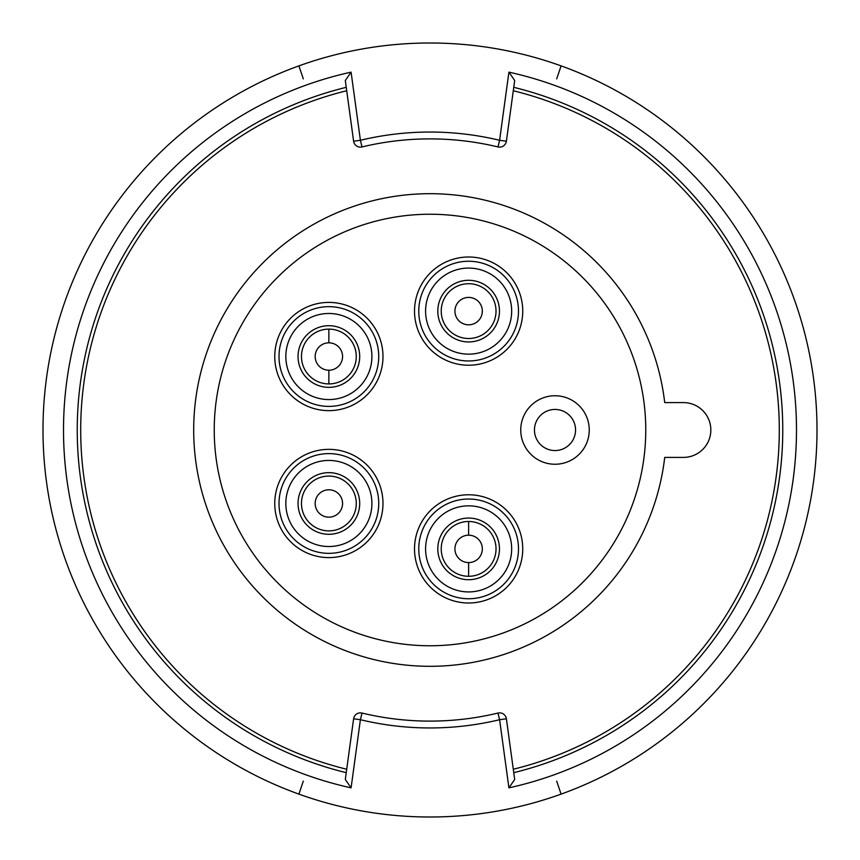 <?xml version="1.0" encoding="UTF-8"?>
<svg xmlns="http://www.w3.org/2000/svg" width="860" height="860" viewBox="0 0 860 860"><rect width="100%" height="100%" fill="white"/><g stroke="black" fill="none" stroke-linecap="round" stroke-linejoin="round"><path stroke-width="1.29" d="M664.716 402.598A236.306 236.306 0 0 0 416.283 194.091A236.306 236.306 0 0 0 193.694 430A236.306 236.306 0 0 0 416.283 665.909A236.306 236.306 0 0 0 664.716 457.402L683.431 457.402A27.402 27.402 0 0 0 710.833 430A27.402 27.402 0 0 0 683.431 402.598L664.716 402.598A236.306 236.306 0 0 0 416.283 194.091A236.306 236.306 0 0 0 193.694 430A236.306 236.306 0 0 0 416.283 665.909A236.306 236.306 0 0 0 664.716 457.402M645.763 430A215.763 215.763 0 0 1 430 645.763A215.763 215.763 0 0 1 214.237 430A215.763 215.763 0 0 1 430 214.237A215.763 215.763 0 0 1 645.763 430M555.001 464.25A34.249 34.249 0 0 0 589.25 430A34.249 34.249 0 0 0 555.001 395.75A34.249 34.249 0 0 0 520.751 430A34.249 34.249 0 0 0 555.001 464.25A34.249 34.249 0 0 0 589.25 430A34.249 34.249 0 0 0 555.001 395.75M328.864 449.361A54.116 54.116 0 0 0 274.759 503.476A54.116 54.116 0 0 0 328.864 557.592A54.116 54.116 0 0 0 382.979 503.476A54.116 54.116 0 0 0 328.864 449.361M328.864 302.408A54.116 54.116 0 0 0 274.759 356.524A54.116 54.116 0 0 0 328.864 410.639A54.116 54.116 0 0 0 382.979 356.524A54.116 54.116 0 0 0 328.864 302.408M468.625 494.779A54.116 54.116 0 0 0 414.52 548.884A54.116 54.116 0 0 0 468.625 603A54.116 54.116 0 0 0 522.74 548.884A54.116 54.116 0 0 0 468.625 494.779M468.625 257A54.116 54.116 0 0 0 414.52 311.116A54.116 54.116 0 0 0 468.625 365.221A54.116 54.116 0 0 0 522.74 311.116A54.116 54.116 0 0 0 468.625 257M346.709 90.751A349.332 349.332 0 0 0 346.709 769.249L353.611 718.788L345.312 779.482L351.084 787.857A366.446 366.446 0 0 1 351.084 72.143L360.404 140.287A297.958 297.958 0 0 1 499.596 140.287L508.916 72.143A366.446 366.446 0 0 1 508.916 787.857L499.596 719.712A297.958 297.958 0 0 1 360.404 719.712L351.084 787.857M513.291 769.249A349.332 349.332 0 0 0 513.291 90.751L506.389 141.212L514.688 80.517L508.916 72.143M328.864 476.075A27.402 27.402 0 0 0 301.473 503.476A27.402 27.402 0 0 0 328.864 530.878A27.402 27.402 0 0 0 356.266 503.476A27.402 27.402 0 0 0 328.864 476.075A27.402 27.402 0 0 0 301.473 503.476A27.402 27.402 0 0 0 328.864 530.878M468.625 521.493A27.402 27.402 0 0 0 441.234 548.884A27.402 27.402 0 0 0 468.625 576.286A27.402 27.402 0 0 0 496.026 548.884A27.402 27.402 0 0 0 468.625 521.493L468.625 535.189A13.695 13.695 0 0 0 454.929 548.884A13.695 13.695 0 0 0 468.625 562.591A13.695 13.695 0 0 0 482.331 548.884A13.695 13.695 0 0 0 468.625 535.189M468.625 283.714A27.402 27.402 0 0 0 441.234 311.116A27.402 27.402 0 0 0 468.625 338.507A27.402 27.402 0 0 0 496.026 311.116A27.402 27.402 0 0 0 468.625 283.714M328.864 329.122A27.402 27.402 0 0 0 301.473 356.524A27.402 27.402 0 0 0 328.864 383.925A27.402 27.402 0 0 0 356.266 356.524A27.402 27.402 0 0 0 328.864 329.122L328.864 342.828A13.695 13.695 0 0 0 315.168 356.524A13.695 13.695 0 0 0 328.864 370.219A13.695 13.695 0 0 0 342.57 356.524A13.695 13.695 0 0 0 328.864 342.828M468.625 518.064A30.82 30.82 0 0 1 499.456 548.884A30.82 30.82 0 0 1 468.625 579.704A30.82 30.82 0 0 1 437.804 548.884A30.82 30.82 0 0 1 468.625 518.064M328.864 472.656A30.82 30.82 0 0 1 359.695 503.476A30.82 30.82 0 0 1 328.864 534.296A30.82 30.82 0 0 1 298.044 503.476A30.82 30.82 0 0 1 328.864 472.656M328.864 325.704A30.82 30.82 0 0 1 359.695 356.524A30.82 30.82 0 0 1 328.864 387.344A30.82 30.82 0 0 1 298.044 356.524A30.82 30.82 0 0 1 328.864 325.704M468.625 280.296A30.82 30.82 0 0 1 499.456 311.116A30.82 30.82 0 0 1 468.625 341.936A30.82 30.82 0 0 1 437.804 311.116A30.82 30.82 0 0 1 468.625 280.296M508.916 787.857L514.688 779.482L506.389 718.788A6.848 6.848 0 0 0 497.994 713.058A291.11 291.11 0 0 1 362.006 713.058A6.848 6.848 0 0 0 353.611 718.788L360.404 719.712L362.006 713.058M43 430A387 387 0 0 1 430 43A387 387 0 0 1 817 430A387 387 0 0 1 430 817A387 387 0 0 1 43 430M346.247 772.667A352.75 352.75 0 0 1 346.247 87.333M513.753 87.333A352.75 352.75 0 0 1 513.753 772.667M353.611 141.212A6.848 6.848 0 0 0 362.006 146.942L360.404 140.287L353.611 141.212L345.312 80.517L351.084 72.143M497.994 146.942A6.848 6.848 0 0 0 506.389 141.212L499.596 140.287L497.994 146.942A291.11 291.11 0 0 0 362.006 146.942M561.096 794.124L556.689 781.116M556.689 78.883L561.096 65.876M298.904 65.876L303.311 78.883M303.311 781.116L298.904 794.124M328.864 489.781A13.695 13.695 0 0 0 315.168 503.476A13.695 13.695 0 0 0 328.864 517.172A13.695 13.695 0 0 0 342.57 503.476A13.695 13.695 0 0 0 328.864 489.781M555.001 409.446A20.554 20.554 0 0 0 534.458 430A20.554 20.554 0 0 0 555.001 450.554A20.554 20.554 0 0 0 575.555 430A20.554 20.554 0 0 0 555.001 409.446M468.625 297.41A13.695 13.695 0 0 0 454.929 311.116A13.695 13.695 0 0 0 468.625 324.811A13.695 13.695 0 0 0 482.331 311.116A13.695 13.695 0 0 0 468.625 297.41M468.625 562.591L468.625 576.286M328.864 370.219L328.864 383.925M328.864 453.607A49.869 49.869 0 0 0 279.005 503.476A49.869 49.869 0 0 0 328.864 553.346A49.869 49.869 0 0 0 378.733 503.476A49.869 49.869 0 0 0 328.864 453.607M328.864 460.433A43.043 43.043 0 0 0 285.832 503.476A43.043 43.043 0 0 0 328.864 546.519A43.043 43.043 0 0 0 371.907 503.476A43.043 43.043 0 0 0 328.864 460.433M468.625 591.927A43.043 43.043 0 0 0 511.668 548.884A43.043 43.043 0 0 0 468.625 505.841A43.043 43.043 0 0 0 425.592 548.884A43.043 43.043 0 0 0 468.625 591.927M328.864 313.481A43.043 43.043 0 0 0 285.832 356.524A43.043 43.043 0 0 0 328.864 399.567A43.043 43.043 0 0 0 371.907 356.524A43.043 43.043 0 0 0 328.864 313.481M468.625 354.159A43.043 43.043 0 0 0 511.668 311.116A43.043 43.043 0 0 0 468.625 268.073A43.043 43.043 0 0 0 425.592 311.116A43.043 43.043 0 0 0 468.625 354.159M468.625 598.754A49.869 49.869 0 0 0 518.494 548.884A49.869 49.869 0 0 0 468.625 499.026A49.869 49.869 0 0 0 418.766 548.884A49.869 49.869 0 0 0 468.625 598.754M328.864 306.654A49.869 49.869 0 0 0 279.005 356.524A49.869 49.869 0 0 0 328.864 406.393A49.869 49.869 0 0 0 378.733 356.524A49.869 49.869 0 0 0 328.864 306.654M468.625 360.974A49.869 49.869 0 0 0 518.494 311.116A49.869 49.869 0 0 0 468.625 261.247A49.869 49.869 0 0 0 418.766 311.116A49.869 49.869 0 0 0 468.625 360.974M506.389 718.788L499.596 719.712L497.994 713.058"/></g></svg>
